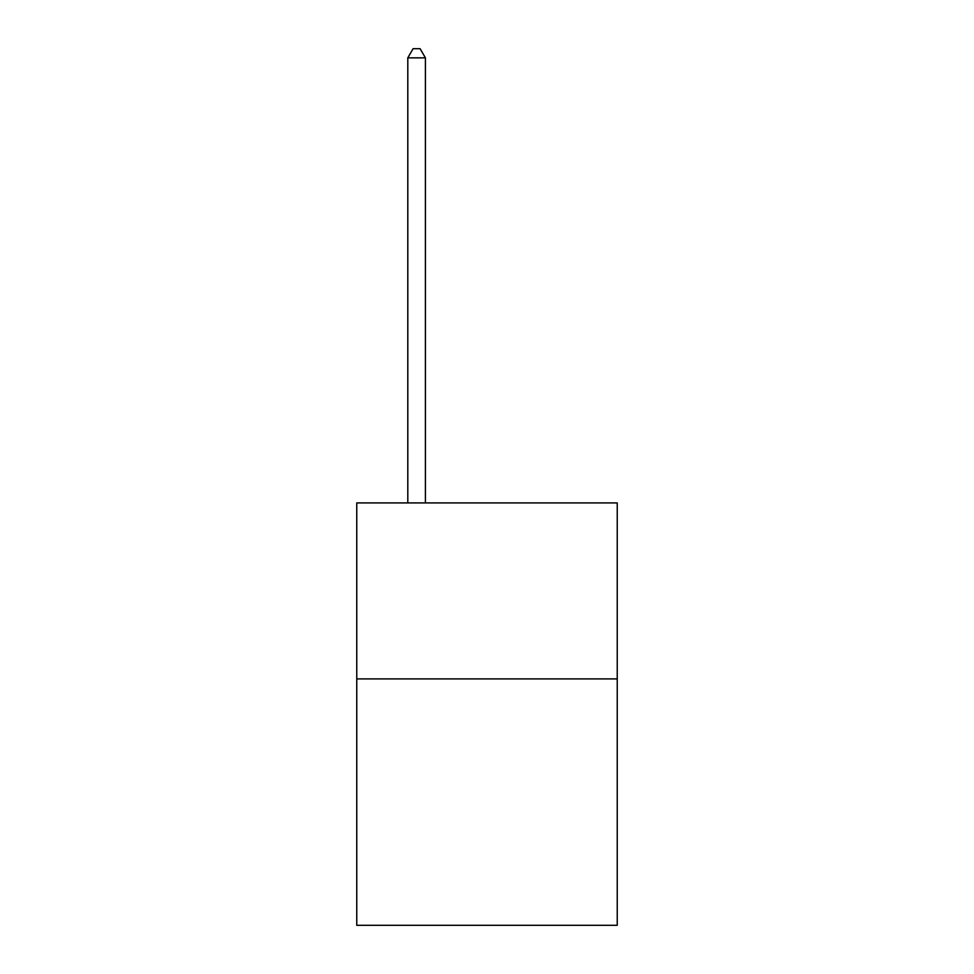 <?xml version="1.0" encoding="UTF-8"?>
<svg xmlns="http://www.w3.org/2000/svg" width="974" height="974" viewBox="0 0 974 974"><rect width="100%" height="100%" fill="white"/><g stroke="black" fill="none" stroke-linecap="round" stroke-linejoin="round"><path stroke-width="1.46" d="M617.236 678.902L617.236 925.3L356.764 925.3L356.764 502.913L617.236 502.913L617.236 678.902L356.764 678.902M425.407 502.913L425.407 57.856L407.802 57.856L407.802 502.913M407.802 57.856L413.086 48.7L420.123 48.7L425.407 57.856"/></g></svg>

